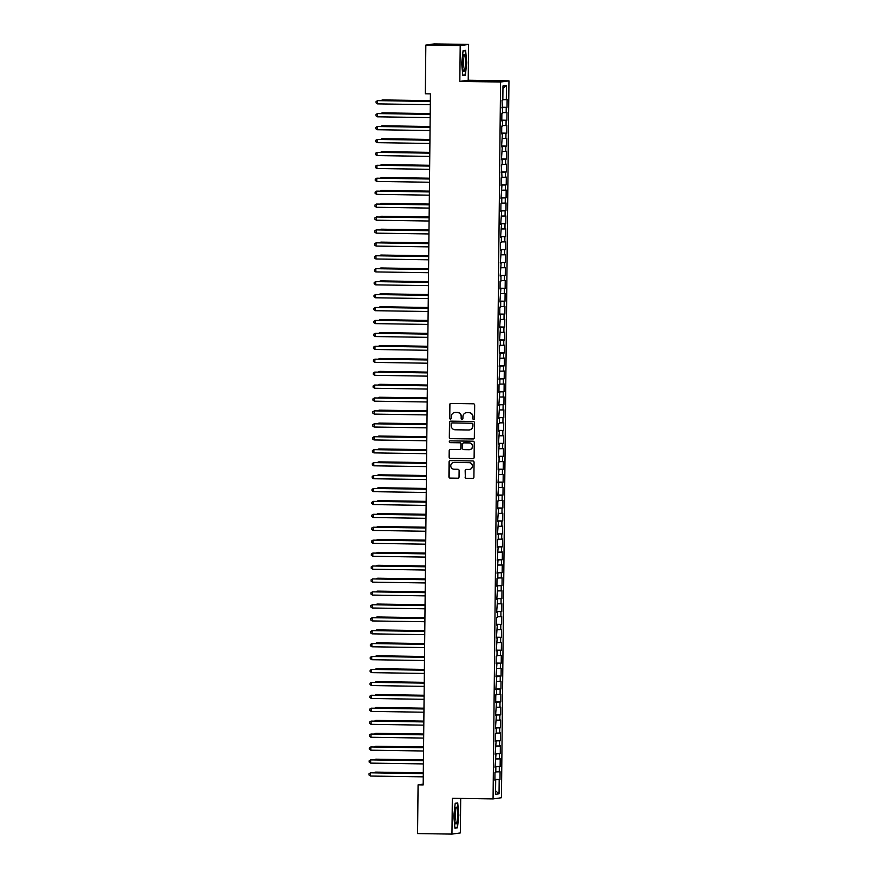<?xml version="1.0" encoding="UTF-8"?>
<svg xmlns="http://www.w3.org/2000/svg" width="878" height="878" viewBox="0 0 878 878"><rect width="100%" height="100%" fill="white"/><g stroke="black" fill="none" stroke-linecap="round" stroke-linejoin="round"><path stroke-width="1.32" d="M473.637 419.432A0.889 0.878 -98 0 0 474.526 418.554L474.669 405.076A1.273 1.251 -98 0 0 473.429 403.792L450.941 403.441A1.273 1.251 -98 0 0 449.679 404.692L449.536 418.18A0.889 0.878 -98 0 0 450.535 419.069A0.889 0.878 -98 0 0 451.281 418.202L451.303 416.457A4.061 3.995 -98 0 1 455.342 412.462L457.219 412.484A4.061 3.995 -98 0 1 461.169 416.611L461.159 418.356A0.889 0.878 -98 0 0 462.157 419.245A0.889 0.878 -98 0 0 462.904 418.378L462.925 416.633A4.061 3.995 -98 0 1 466.964 412.638L468.841 412.66A4.061 3.995 -98 0 1 472.792 416.787L472.781 418.532A0.889 0.878 -98 0 0 473.637 419.432M466.47 412.66A4.061 3.995 -98 0 1 467.195 412.605L469.061 412.638A4.061 3.995 -98 0 1 473.022 416.754L473.001 418.499A0.889 0.878 -98 0 0 473.89 419.399M450.623 419.047A0.889 0.878 -98 0 0 450.644 419.047A0.889 0.878 -98 0 1 449.755 418.147L449.536 418.18M462.245 419.223A0.889 0.878 -98 0 0 462.267 419.223A0.889 0.878 -98 0 1 461.378 418.323L461.159 418.356M465.099 477.072A1.273 1.251 -98 0 0 466.339 478.356L472.649 478.455A1.273 1.251 -98 0 0 473.911 477.204L474.065 462.234A1.273 1.251 -98 0 0 472.836 460.95L450.337 460.61A1.273 1.251 -98 0 0 449.075 461.85L448.921 476.831A1.273 1.251 -98 0 0 450.151 478.115L457.778 478.236A1.273 1.251 -98 0 0 459.04 476.984L459.106 470.575A1.273 1.251 -98 0 0 457.877 469.28L454.091 469.225A3.391 3.336 -98 0 1 453.652 462.476A3.391 3.336 -98 0 1 454.167 462.443L468.973 462.662A3.391 3.336 -98 0 1 469.401 469.423A3.391 3.336 -98 0 1 468.896 469.456L466.427 469.412A1.273 1.251 -98 0 0 465.164 470.663L465.329 477.039A1.273 1.251 -98 0 0 466.569 478.334L472.88 478.422A1.273 1.251 -98 0 0 472.946 478.422M423.174 784.921L430.418 93.88L425.325 93.803L425.83 45.074L460.204 45.601L459.831 81.402L500.57 82.027L493.063 798.914L452.324 798.3L451.95 834.1L417.577 833.573L418.082 784.844L423.174 784.921M473.066 439A1.273 1.251 -98 0 0 474.329 437.749L474.482 422.779A1.273 1.251 -98 0 0 473.242 421.484L450.754 421.144A1.273 1.251 -98 0 0 449.492 422.395L449.327 437.365A1.273 1.251 -98 0 0 450.568 438.66L473.286 438.967A1.273 1.251 -98 0 0 473.363 438.967M474.274 442.501L474.12 457.482A1.273 1.251 -98 0 1 472.858 458.722L450.359 458.382A1.273 1.251 -98 0 1 449.13 457.098L449.196 450.688A1.273 1.251 -98 0 1 450.458 449.437L459.578 449.58A1.273 1.251 -98 0 0 460.84 448.329L460.884 444.081A1.273 1.251 -98 0 0 459.644 442.786L450.151 442.644A0.889 0.878 -98 0 1 449.284 441.81A0.889 0.878 -98 0 1 450.173 440.866L473.033 441.217A1.273 1.251 -98 0 1 474.274 442.501M500.57 82.027L508.955 80.853L501.448 797.74L493.063 798.914M501.942 107.248L507.034 107.325L507.122 99.565L506.31 99.675L506.463 85.462L502.973 85.945L502.82 100.169L502.018 100.279L502.688 113.097L501.876 113.207L501.799 120.955L502.6 120.846L502.556 126.015L501.744 126.136L501.667 133.884L502.468 133.774L501.525 146.813L502.337 146.703L501.393 159.741L502.194 159.631L502.15 164.801L501.338 164.91L502.007 177.729L501.206 177.839L501.118 185.587L501.931 185.477L500.987 198.516L501.788 198.406L501.744 203.575L500.932 203.685L500.855 211.444L501.656 211.335L500.712 224.373L501.525 224.263L500.581 237.301L501.382 237.181L501.338 242.35L500.526 242.471L500.449 250.219L501.25 250.109L500.306 263.148L501.118 263.038L500.175 276.076L500.976 275.966L500.932 281.136L500.12 281.245L500.043 289.005L500.844 288.895L499.9 301.933L500.712 301.812L500.658 306.982L499.845 307.102L499.769 314.851L500.57 314.741L499.637 327.779L500.438 327.67L499.494 340.708L500.306 340.598L500.251 345.767L499.439 345.877L499.362 353.636L500.164 353.516L499.231 366.565L500.032 366.444L499.088 379.483L499.9 379.373L499.845 384.542L499.033 384.652L498.956 392.411L499.758 392.301L498.825 405.34L499.626 405.23L498.682 418.268L499.494 418.147L499.439 423.328L498.627 423.437L498.55 431.186L499.352 431.076L498.419 444.114L499.22 444.005L498.276 457.043L499.088 456.933L499.033 462.102L498.221 462.212L498.144 469.971L498.945 469.862L498.013 482.9L498.814 482.779L497.87 495.818L498.682 495.708L498.627 500.877L497.815 500.998L497.738 508.746L498.539 508.636L497.606 521.675L498.408 521.565L497.464 534.603L498.276 534.493L498.221 539.663L497.409 539.772L497.332 547.532L498.133 547.411L497.2 560.449L498.002 560.34L497.058 573.378L497.87 573.268L497.815 578.437L497.003 578.547L496.926 586.306L497.727 586.197L496.794 599.235L497.596 599.125L496.652 612.164L497.464 612.043L497.409 617.212L496.597 617.333L496.52 625.081L497.321 624.971L496.388 638.01L497.189 637.9L496.246 650.938L497.058 650.828L497.003 655.998L496.191 656.107L496.114 663.867L496.915 663.746L495.982 676.795L496.783 676.675L495.84 689.713L496.652 689.603L496.597 694.772L495.785 694.882L495.708 702.641L496.509 702.532L495.576 715.57L496.377 715.46L495.433 728.499L496.246 728.378L496.191 733.558L495.379 733.668L495.302 741.416L496.103 741.306L495.17 754.345L495.971 754.235L495.027 767.273L495.84 767.163L495.785 772.333L494.972 772.442L494.896 780.202L495.697 780.092L494.896 780.048M507.034 107.325L506.233 107.434L506.178 112.603L502.688 112.636M501.81 120.165L506.902 120.242L506.979 112.494L506.178 112.603M506.902 120.242L506.101 120.363L506.046 125.532L502.556 125.554M501.678 133.094L506.771 133.171L506.847 125.422L506.046 125.532M506.771 133.171L505.958 133.28L505.904 138.461L502.425 138.483M501.536 146.022L506.628 146.099L506.716 138.34L505.904 138.461M506.628 146.099L505.827 146.209L505.772 151.378L502.282 151.411M501.404 158.951L506.496 159.028L506.573 151.268L505.772 151.378M506.496 159.028L505.695 159.137L505.64 164.307L502.15 164.34M501.272 171.879L506.365 171.956L506.441 164.197L505.64 164.307M506.365 171.956L505.552 172.066L505.498 177.235L502.018 177.268M501.129 184.797L506.222 184.874L506.31 177.126L505.498 177.235M506.222 184.874L505.421 184.995L505.366 190.164L501.876 190.186M500.998 197.726L506.09 197.802L506.167 190.054L505.366 190.164M506.09 197.802L505.289 197.912L505.234 203.092L501.744 203.114M500.866 210.654L505.958 210.731L506.035 202.972L505.234 203.092M505.958 210.731L505.146 210.841L505.091 216.01L501.612 216.043M500.723 223.583L505.816 223.66L505.904 215.9L505.091 216.01M505.816 223.66L505.015 223.769L504.96 228.938L501.47 228.971M500.592 236.5L505.684 236.588L505.761 228.829L504.96 228.938M505.684 236.588L504.883 236.698L504.828 241.867L501.338 241.9M500.46 249.429L505.552 249.506L505.629 241.757L504.828 241.867M505.552 249.506L504.74 249.626L504.685 254.796L501.206 254.818M500.317 262.357L505.41 262.434L505.498 254.675L504.685 254.796M505.41 262.434L504.609 262.544L504.554 267.724L501.064 267.746M500.186 275.286L505.278 275.363L505.355 267.603L504.554 267.724M505.278 275.363L504.477 275.472L504.422 280.642L500.932 280.675M500.043 288.214L505.146 288.291L505.223 280.532L504.422 280.642M505.146 288.291L504.334 288.401L504.279 293.57L500.8 293.603M499.911 301.132L505.004 301.22L505.091 293.461L504.279 293.57M505.004 301.22L504.202 301.33L504.148 306.499L500.658 306.532M499.78 314.061L504.872 314.137L504.949 306.389L504.148 306.499M504.872 314.137L504.071 314.258L504.016 319.427L500.526 319.449M499.637 326.989L504.74 327.066L504.817 319.307L504.016 319.427M504.74 327.066L503.928 327.176L503.873 332.345L500.394 332.378M499.505 339.918L504.598 339.995L504.685 332.235L503.873 332.345M504.598 339.995L503.796 340.104L503.742 345.274L500.251 345.306M499.373 352.846L504.466 352.923L504.543 345.164L503.742 345.274M504.466 352.923L503.665 353.033L503.61 358.202L500.12 358.235M499.231 365.764L504.334 365.841L504.411 358.092L503.61 358.202M504.334 365.841L503.522 365.961L503.467 371.131L499.988 371.153M499.099 378.692L504.191 378.769L504.279 371.021L503.467 371.131M504.191 378.769L503.39 378.89L503.335 384.059L499.845 384.081M498.967 391.621L504.06 391.698L504.137 383.938L503.335 384.059M504.06 391.698L503.259 391.807L503.204 396.977L499.714 397.01M498.825 404.549L503.928 404.626L504.005 396.867L503.204 396.977M503.928 404.626L503.116 404.736L503.061 409.905L499.582 409.938M498.693 417.478L503.785 417.555L503.873 409.796L503.061 409.905M503.785 417.555L502.984 417.665L502.929 422.834L499.439 422.867M498.561 430.396L503.654 430.472L503.731 422.724L502.929 422.834M503.654 430.472L502.853 430.593L502.798 435.762L499.308 435.784M498.419 443.324L503.522 443.401L503.599 435.653L502.798 435.762M503.522 443.401L502.71 443.511L502.655 448.691L499.176 448.713M498.287 456.253L503.379 456.33L503.467 448.57L502.655 448.691M503.379 456.33L502.578 456.439L502.523 461.608L499.033 461.641M498.155 469.181L503.248 469.258L503.324 461.499L502.523 461.608M503.248 469.258L502.446 469.368L502.392 474.537L498.902 474.57M498.013 482.11L503.116 482.187L503.193 474.427L502.392 474.537M503.116 482.187L502.304 482.296L502.249 487.466L498.77 487.499M497.881 495.027L502.973 495.104L503.061 487.356L502.249 487.466M502.973 495.104L502.172 495.225L502.117 500.394L498.627 500.416M497.749 507.956L502.842 508.033L502.918 500.284L502.117 500.394M502.842 508.033L502.04 508.142L501.986 513.323L498.495 513.345M497.606 520.884L502.71 520.961L502.787 513.202L501.986 513.323M502.71 520.961L501.898 521.071L501.843 526.24L498.364 526.273M497.475 533.813L502.567 533.89L502.655 526.131L501.843 526.24M502.567 533.89L501.766 534L501.711 539.169L498.221 539.202M497.343 546.731L502.435 546.818L502.512 539.059L501.711 539.169M502.435 546.818L501.634 546.928L501.579 552.097L498.089 552.13M497.2 559.659L502.304 559.736L502.381 551.988L501.579 552.097M502.304 559.736L501.492 559.857L501.437 565.026L497.958 565.048M497.069 572.588L502.161 572.665L502.249 564.905L501.437 565.026M502.161 572.665L501.36 572.774L501.305 577.954L497.815 577.976M496.937 585.516L502.029 585.593L502.106 577.834L501.305 577.954M502.029 585.593L501.228 585.703L501.173 590.872L497.683 590.905M496.794 598.445L501.898 598.522L501.975 590.762L501.173 590.872M501.898 598.522L501.086 598.631L501.031 603.801L497.552 603.834M496.663 611.362L501.755 611.45L501.843 603.691L501.031 603.801M501.755 611.45L500.954 611.56L500.899 616.729L497.409 616.762M496.531 624.291L501.623 624.368L501.7 616.619L500.899 616.729M501.623 624.368L500.822 624.488L500.767 629.658L497.277 629.68M496.388 637.219L501.492 637.296L501.568 629.537L500.767 629.658M501.492 637.296L500.679 637.406L500.625 642.575L497.146 642.608M496.257 650.148L501.349 650.225L501.437 642.466L500.625 642.575M501.349 650.225L500.548 650.335L500.493 655.504L497.003 655.537M496.125 663.077L501.217 663.153L501.294 655.394L500.493 655.504M501.217 663.153L500.416 663.263L500.361 668.432L496.871 668.465M495.982 675.994L501.086 676.071L501.162 668.323L500.361 668.432M501.086 676.071L500.273 676.192L500.219 681.361L496.739 681.383M495.85 688.923L500.943 689L501.031 681.251L500.219 681.361M500.943 689L500.142 689.12L500.087 694.289L496.597 694.311M495.719 701.851L500.811 701.928L500.888 694.169L500.087 694.289M500.811 701.928L500.01 702.038L499.955 707.207L496.465 707.24M495.576 714.78L500.679 714.857L500.756 707.097L499.955 707.207M500.679 714.857L499.867 714.966L499.812 720.136L496.333 720.169M495.444 727.708L500.537 727.785L500.625 720.026L499.812 720.136M500.537 727.785L499.736 727.895L499.681 733.064L496.191 733.097M495.313 740.626L500.405 740.703L500.482 732.954L499.681 733.064M500.405 740.703L499.604 740.823L499.549 745.993L496.059 746.015M495.17 753.554L500.273 753.631L500.35 745.883L499.549 745.993M500.273 753.631L499.461 753.752L499.406 758.921L495.927 758.943M495.038 766.483L500.131 766.56L500.219 758.801L499.406 758.921M500.131 766.56L499.33 766.67L499.275 771.839L495.785 771.872M494.907 779.412L499.999 779.488L500.076 771.729L499.275 771.839M499.999 779.488L499.198 779.598L499.044 793.822L495.554 794.305L495.697 780.092M495.84 767.163L495.038 767.12M499.198 779.598L494.907 779.631M499.044 793.822L495.587 790.837M495.971 754.235L495.17 754.191M499.33 766.67L495.038 766.713M496.103 741.306L495.302 741.273M499.461 753.752L495.17 753.785M496.246 728.378L495.444 728.345M499.604 740.823L495.313 740.856M496.377 715.46L495.576 715.416M499.736 727.895L495.444 727.928M496.509 702.532L495.708 702.488M499.867 714.966L495.576 714.999M496.652 689.603L495.85 689.559M500.01 702.038L495.719 702.082M496.783 676.675L495.982 676.642M500.142 689.12L495.85 689.153M496.915 663.746L496.114 663.713M500.273 676.192L495.982 676.225M497.058 650.828L496.257 650.785M500.416 663.263L496.125 663.296M497.189 637.9L496.388 637.856M500.548 650.335L496.257 650.368M497.321 624.971L496.52 624.938M500.679 637.406L496.388 637.45M497.464 612.043L496.663 612.01M500.822 624.488L496.531 624.521M497.596 599.125L496.794 599.081M500.954 611.56L496.663 611.593M497.727 586.197L496.926 586.153M501.086 598.631L496.794 598.664M497.87 573.268L497.069 573.224M501.228 585.703L496.937 585.736M498.002 560.34L497.2 560.307M501.36 572.774L497.069 572.818M498.133 547.411L497.332 547.378M501.492 559.857L497.2 559.89M498.276 534.493L497.475 534.45M501.634 546.928L497.343 546.961M498.408 521.565L497.606 521.521M501.766 534L497.475 534.033M498.539 508.636L497.738 508.592M501.898 521.071L497.606 521.104M498.682 495.708L497.881 495.675M502.04 508.142L497.749 508.186M498.814 482.779L498.013 482.746M502.172 495.225L497.881 495.258M498.945 469.862L498.144 469.818M502.304 482.296L498.013 482.329M499.088 456.933L498.287 456.889M502.446 469.368L498.155 469.401M499.22 444.005L498.419 443.961M502.578 456.439L498.287 456.483M499.352 431.076L498.55 431.043M502.71 443.511L498.419 443.555M499.494 418.147L498.693 418.115M502.853 430.593L498.561 430.626M499.626 405.23L498.825 405.186M502.984 417.665L498.693 417.698M499.758 392.301L498.956 392.257M503.116 404.736L498.825 404.769M499.9 379.373L499.099 379.329M503.259 391.807L498.967 391.851M500.032 366.444L499.231 366.411M503.39 378.89L499.099 378.923M500.164 353.516L499.362 353.483M503.522 365.961L499.231 365.994M500.306 340.598L499.505 340.554M503.665 353.033L499.373 353.066M500.438 327.67L499.637 327.626M503.796 340.104L499.505 340.137M500.57 314.741L499.769 314.708M503.928 327.176L499.637 327.22M500.712 301.812L499.911 301.78M504.071 314.258L499.78 314.291M500.844 288.895L500.043 288.851M504.202 301.33L499.911 301.363M500.976 275.966L500.175 275.922M504.334 288.401L500.043 288.434M501.118 263.038L500.317 262.994M504.477 275.472L500.186 275.505M501.25 250.109L500.449 250.076M504.609 262.544L500.317 262.588M501.382 237.181L500.581 237.148M504.74 249.626L500.449 249.659M501.525 224.263L500.723 224.219M504.883 236.698L500.592 236.731M501.656 211.335L500.855 211.291M505.015 223.769L500.723 223.802M501.788 198.406L500.987 198.362M505.146 210.841L500.855 210.874M501.931 185.477L501.129 185.445M505.289 197.912L500.998 197.956M502.062 172.549L501.261 172.516M505.421 184.995L501.129 185.028M502.194 159.631L501.393 159.587M505.552 172.066L501.261 172.099M502.337 146.703L501.536 146.659M505.695 159.137L501.404 159.17M502.468 133.774L501.667 133.73M505.827 146.209L501.536 146.242M502.6 120.846L501.799 120.813M505.958 133.28L501.667 133.324M502.743 107.917L501.942 107.884M506.101 120.363L501.81 120.396M506.233 107.434L501.942 107.467M423.185 784.131L418.082 784.844M451.95 834.1L460.335 832.926L460.698 798.42M459.831 81.402L468.215 80.227L468.6 44.427L460.204 45.601M468.6 44.427L434.226 43.9L425.83 45.074M468.215 80.227L508.955 80.853M506.463 85.462L502.94 88.491M506.31 99.675L502.831 99.708M465.34 75.278L466.734 62.623L465.603 50.331L463.079 50.683L461.685 63.337L462.816 75.629L465.34 75.278L462.783 75.234L465.055 74.893L466.734 62.623M457.723 802.898L455.199 803.249L453.805 815.903L454.936 828.195L457.46 827.844L458.854 815.19L457.723 802.898M454.848 412.484A4.061 3.995 -98 0 1 455.572 412.43L457.438 412.451A4.061 3.995 -98 0 1 461.4 416.578L461.378 418.323M450.864 403.452A1.273 1.251 -98 0 0 449.898 404.659L449.755 418.147M450.677 421.144A1.273 1.251 -98 0 0 449.712 422.362L449.558 437.332A1.273 1.251 -98 0 0 450.798 438.627L473.286 438.967M472.715 424.14A0.889 0.878 -98 0 0 471.848 423.24L452.104 422.944A0.889 0.878 -98 0 0 451.226 423.822L451.204 425.654A4.061 3.995 -98 0 0 455.166 429.781L468.654 429.979A4.061 3.995 -98 0 0 472.693 425.984L472.946 424.118A0.889 0.878 -98 0 0 472.079 423.207L471.848 423.24M452.335 422.911L452.104 422.944A0.889 0.878 -98 0 1 452.335 422.911L472.079 423.207M469.379 429.924A4.061 3.995 -98 0 0 472.924 425.951L472.693 425.984M472.946 424.118L472.924 425.951M450.381 449.437A1.273 1.251 -98 0 0 449.415 450.655L449.349 457.065A1.273 1.251 -98 0 0 450.59 458.349L473.077 458.7A1.273 1.251 -98 0 0 473.154 458.689M459.874 449.547A1.273 1.251 -98 0 0 461.071 448.296L461.115 444.048A1.273 1.251 -98 0 0 459.874 442.753L450.151 442.644M450.151 440.866A0.889 0.878 -98 0 0 450.381 442.611M469.039 449.723A3.391 3.336 -98 0 0 472.419 446.123A3.391 3.336 -98 0 0 469.115 442.94L463.902 442.852A1.273 1.251 -98 0 0 462.629 444.103L462.585 448.351A1.273 1.251 -98 0 0 463.825 449.646L469.039 449.723M469.664 449.679A3.391 3.336 -98 0 0 472.638 446.09A3.391 3.336 -98 0 0 469.346 442.907L469.115 442.94M464.122 442.819L463.902 442.852A1.273 1.251 -98 0 1 464.122 442.819L469.346 442.907M466.361 469.412A1.273 1.251 -98 0 0 465.395 470.63L465.329 477.039M469.521 469.401A3.391 3.336 -98 0 0 472.496 465.823A3.391 3.336 -98 0 0 469.192 462.629L468.973 462.662M453.772 462.454A3.391 3.336 -98 0 1 454.387 462.41L469.192 462.629M450.26 460.61A1.273 1.251 -98 0 0 449.306 461.828L449.141 476.798A1.273 1.251 -98 0 0 450.381 478.082L458.009 478.203A1.273 1.251 -98 0 0 458.075 478.203M455.155 803.6L457.427 803.282L458.525 815.201L457.175 827.46L454.892 827.778L457.46 827.844M430.341 100.663L382.698 99.927L382.117 100.63M430.341 100.75L382.128 100.015L381.151 100.608M430.33 101.365L377.595 100.641L430.33 101.453M377.562 103.878L376.08 102.858L376.091 101.563L377.595 100.641L377.562 103.878L430.297 104.68M430.209 113.58L382.556 112.856L381.985 113.547M430.209 113.668L381.996 112.933L381.019 113.536M430.066 126.509L382.424 125.784L381.853 126.476M430.066 126.597L381.853 125.861L380.876 126.465M430.198 114.283L377.452 113.569L430.198 114.37M377.419 116.807L375.949 115.786L375.96 114.491L377.452 113.569L377.419 116.807L430.165 117.608M430.066 127.211L377.32 126.498L430.066 127.299M377.288 129.725L375.806 128.715L375.828 127.42L377.32 126.498L377.288 129.725L430.033 130.537M464.616 70.152A8.407 1.471 90.9 0 0 465.351 59.474A8.407 1.471 90.9 0 0 463.628 54.974A8.407 1.471 90.9 0 0 463.299 55.797A8.407 1.471 90.9 0 0 462.476 63.951A8.407 1.471 90.9 0 0 463.386 70.964A8.407 1.471 90.9 0 0 464.616 70.152M462.739 68.308A5.751 1.01 90.9 0 0 462.904 67.858A5.751 1.01 90.9 0 0 463.463 62.47A5.751 1.01 90.9 0 0 462.904 57.608M463.035 51.034L465.307 50.715L466.405 62.634M463.079 50.683L465.307 50.715M456.736 822.719A8.407 1.471 90.9 0 0 457.46 812.04A8.407 1.471 90.9 0 0 455.748 807.54A8.407 1.471 90.9 0 0 455.419 808.364A8.407 1.471 90.9 0 0 454.595 816.518A8.407 1.471 90.9 0 0 455.495 823.531A8.407 1.471 90.9 0 0 456.736 822.719M454.859 820.875A5.751 1.01 90.9 0 0 455.024 820.425A5.751 1.01 90.9 0 0 455.583 815.036A5.751 1.01 90.9 0 0 455.024 810.174M455.199 803.249L457.427 803.282M429.935 139.437L382.292 138.713L381.71 139.404M429.935 139.525L381.721 138.79L380.745 139.393M429.803 152.366L382.149 151.642L381.579 152.333M429.803 152.454L381.59 151.718L380.613 152.322M429.924 140.14L377.189 139.426L429.924 140.228M377.156 142.653L375.674 141.632L375.685 140.348L377.189 139.426L377.156 142.653L429.891 143.454M429.792 153.068L377.046 152.355L429.792 153.156M377.013 155.582L375.543 154.561L375.554 153.266L377.046 152.355L377.013 155.582L429.759 156.383M429.66 165.283L382.018 164.559L381.447 165.262M429.66 165.371L381.447 164.647L380.47 165.24M429.66 165.997L376.914 165.273L429.66 166.085M376.881 168.51L375.4 167.489L375.422 166.194L376.914 165.273L376.881 168.51L429.627 169.311M429.529 178.212L381.886 177.488L381.304 178.179M429.529 178.3L381.315 177.565L380.339 178.168M429.518 178.914L376.783 178.201L429.518 179.002M376.75 181.439L375.268 180.418L375.279 179.123L376.783 178.201L376.75 181.439L429.485 182.24M429.397 191.141L381.743 190.416L381.173 191.108M429.397 191.228L381.184 190.493L380.207 191.097M429.386 191.843L376.64 191.13L429.386 191.931M376.607 194.356L375.136 193.347L375.147 192.052L376.64 191.13L376.607 194.356L429.353 195.168M429.254 204.069L381.612 203.345L381.041 204.036M429.254 204.157L381.041 203.422L380.064 204.025M429.254 204.772L376.508 204.058L429.254 204.859M376.475 207.285L374.994 206.264L375.016 204.98L376.508 204.058L376.475 207.285L429.221 208.086M429.122 216.998L381.48 216.262L380.898 216.965M429.122 217.085L380.909 216.35L379.933 216.943M429.112 217.7L376.377 216.987L429.112 217.788M376.344 220.213L374.862 219.193L374.873 217.898L376.377 216.987L376.344 220.213L429.079 221.015M428.991 229.915L381.337 229.191L380.767 229.893M428.991 230.003L380.778 229.279L379.801 229.871M428.98 230.629L376.234 229.904L428.98 230.716M376.201 233.142L374.73 232.121L374.741 230.826L376.234 229.904L376.201 233.142L428.947 233.943M428.848 242.844L381.206 242.119L380.635 242.811M428.848 242.932L380.635 242.196L379.658 242.8M428.848 243.546L376.102 242.833L428.848 243.634M376.069 246.07L374.588 245.05L374.61 243.755L376.102 242.833L376.069 246.07L428.815 246.872M428.716 255.772L381.074 255.048L380.492 255.739M428.716 255.86L380.503 255.125L379.526 255.728M428.705 256.475L375.971 255.761L428.705 256.563M375.938 258.988L374.456 257.978L374.467 256.683L375.971 255.761L375.938 258.988L428.673 259.8M428.585 268.701L380.931 267.977L380.361 268.668M428.585 268.789L380.372 268.053L379.395 268.657M428.574 269.403L375.828 268.69L428.574 269.491M375.795 271.917L374.324 270.896L374.335 269.612L375.828 268.69L375.795 271.917L428.541 272.718M428.442 281.629L380.8 280.894L380.229 281.597M428.442 281.717L380.229 280.982L379.252 281.575M428.442 282.332L375.696 281.618L428.442 282.42M375.663 284.845L374.182 283.824L374.204 282.529L375.696 281.618L375.663 284.845L428.409 285.646M428.31 294.547L380.668 293.823L380.086 294.525M428.31 294.635L380.097 293.9L379.12 294.503M428.299 295.26L375.564 294.536L428.299 295.348M375.532 297.774L374.05 296.753L374.061 295.458L375.564 294.536L375.532 297.774L428.266 298.575M428.179 307.476L380.525 306.751L379.954 307.443M428.179 307.563L379.965 306.828L378.989 307.432M428.168 308.178L375.422 307.465L428.168 308.266M375.389 310.702L373.918 309.682L373.929 308.387L375.422 307.465L375.389 310.702L428.135 311.503M428.036 320.404L380.394 319.68L379.823 320.371M428.036 320.492L379.823 319.757L378.846 320.36M428.036 321.107L375.29 320.393L428.036 321.194M375.257 323.62L373.776 322.61L373.798 321.315L375.29 320.393L375.257 323.62L428.003 324.432M427.904 333.333L380.262 332.608L379.68 333.3M427.904 333.421L379.691 332.685L378.714 333.289M427.893 334.035L375.158 333.322L427.893 334.123M375.125 336.548L373.644 335.528L373.655 334.244L375.158 333.322L375.125 336.548L427.86 337.35M427.773 346.261L380.119 345.526L379.548 346.228M427.773 346.349L379.559 345.614L378.583 346.206M427.762 346.964L375.016 346.239L427.762 347.051M374.983 349.477L373.512 348.456L373.523 347.161L375.016 346.239L374.983 349.477L427.729 350.278M427.63 359.179L379.987 358.454L379.417 359.157M427.63 359.267L379.417 358.531L378.44 359.135M427.63 359.881L374.884 359.168L427.63 359.969M374.851 362.405L373.369 361.385L373.391 360.09L374.884 359.168L374.851 362.405L427.597 363.207M427.498 372.107L379.856 371.383L379.274 372.074M427.498 372.195L379.285 371.46L378.308 372.063M427.487 372.81L374.752 372.096L427.487 372.898M374.719 375.323L373.238 374.313L373.249 373.018L374.752 372.096L374.719 375.323L427.454 376.135M427.366 385.036L379.713 384.312L379.142 385.003M427.366 385.124L379.153 384.388L378.177 384.992M427.356 385.738L374.61 385.025L427.356 385.826M374.577 388.252L373.106 387.231L373.117 385.947L374.61 385.025L374.577 388.252L427.323 389.064M427.224 397.964L379.581 397.24L379.011 397.932M427.224 398.052L379.011 397.317L378.034 397.921M427.224 398.667L374.478 397.954L427.224 398.755M374.445 401.18L372.963 400.159L372.985 398.864L374.478 397.954L374.445 401.18L427.191 401.981M427.092 410.893L379.45 410.158L378.868 410.86M427.092 410.981L378.879 410.245L377.902 410.838M427.081 411.595L374.346 410.871L427.081 411.683M374.313 414.109L372.832 413.088L372.843 411.793L374.346 410.871L374.313 414.109L427.048 414.91M426.96 423.811L379.307 423.086L378.736 423.778M426.96 423.898L378.747 423.163L377.77 423.767M426.949 424.513L374.204 423.8L426.949 424.601M374.171 427.037L372.7 426.017L372.711 424.722L374.204 423.8L374.171 427.037L426.917 427.838M426.818 436.739L379.175 436.015L378.605 436.706M426.818 436.827L378.605 436.092L377.628 436.695M426.818 437.442L374.072 436.728L426.818 437.529M374.039 439.955L372.557 438.945L372.579 437.65L374.072 436.728L374.039 439.955L426.785 440.767M426.686 449.668L379.044 448.943L378.462 449.635M426.686 449.755L378.473 449.02L377.496 449.624M426.675 450.37L373.94 449.657L426.675 450.458M373.907 452.883L372.426 451.863L372.437 450.579L373.94 449.657L373.907 452.883L426.642 453.685M426.554 462.596L378.901 461.872L378.33 462.563M426.554 462.684L378.341 461.949L377.364 462.552M426.543 463.299L373.798 462.585L426.543 463.386M373.765 465.812L372.294 464.791L372.305 463.496L373.798 462.585L373.765 465.812L426.51 466.613M426.412 475.514L378.769 474.789L378.199 475.492M426.412 475.602L378.199 474.877L377.222 475.47M426.412 476.227L373.666 475.503L426.412 476.315M373.633 478.74L372.151 477.72L372.173 476.425L373.666 475.503L373.633 478.74L426.379 479.542M426.28 488.442L378.637 487.718L378.056 488.409M426.28 488.53L378.067 487.795L377.09 488.398M426.269 489.145L373.534 488.431L426.269 489.233M373.501 491.669L372.02 490.648L372.031 489.353L373.534 488.431L373.501 491.669L426.236 492.47M426.148 501.371L378.495 500.647L377.924 501.338M426.148 501.459L377.935 500.723L376.958 501.327M426.137 502.073L373.391 501.36L426.137 502.161M373.359 504.587L371.888 503.577L371.899 502.282L373.391 501.36L373.359 504.587L426.104 505.399M426.006 514.299L378.363 513.575L377.792 514.267M426.006 514.387L377.792 513.652L376.816 514.256M426.006 515.002L373.26 514.288L426.006 515.09M373.227 517.515L371.745 516.494L371.767 515.21L373.26 514.288L373.227 517.515L425.973 518.316M425.874 527.228L378.231 526.493L377.65 527.195M425.874 527.316L377.661 526.581L376.684 527.173M425.863 527.93L373.128 527.217L425.863 528.018M373.084 530.444L371.613 529.423L371.624 528.128L373.128 527.217L373.084 530.444L425.83 531.245M425.742 540.146L378.089 539.421L377.518 540.124M425.742 540.233L377.529 539.509L376.552 540.102M425.731 540.859L372.985 540.135L425.731 540.947M372.952 543.372L371.482 542.352L371.493 541.057L372.985 540.135L372.952 543.372L425.698 544.173M425.6 553.074L377.957 552.35L377.386 553.041M425.6 553.162L377.386 552.427L376.41 553.03M425.6 553.777L372.854 553.063L425.6 553.864M372.821 556.301L371.339 555.28L371.361 553.985L372.854 553.063L372.821 556.301L425.567 557.102M425.468 566.003L377.825 565.278L377.244 565.97M425.468 566.09L377.255 565.355L376.278 565.959M425.457 566.705L372.722 565.992L425.457 566.793M372.678 569.218L371.207 568.209L371.218 566.914L372.722 565.992L372.678 569.218L425.424 570.031M425.336 578.931L377.683 578.207L377.112 578.898M425.336 579.019L377.123 578.284L376.146 578.887M425.325 579.634L372.579 578.92L425.325 579.721M372.546 582.147L371.076 581.126L371.087 579.842L372.579 578.92L372.546 582.147L425.292 582.948M425.193 591.86L377.551 591.124L376.98 591.827M425.193 591.948L376.98 591.212L376.003 591.805M425.193 592.562L372.448 591.849L425.193 592.65M372.415 595.075L370.933 594.055L370.955 592.76L372.448 591.849L372.415 595.075L425.161 595.877M425.062 604.777L377.419 604.053L376.838 604.755M425.062 604.865L376.849 604.13L375.872 604.733M425.051 605.491L372.316 604.766L425.051 605.579M372.272 608.004L370.801 606.983L370.812 605.688L372.316 604.766L372.272 608.004L425.018 608.805M424.93 617.706L377.277 616.982L376.706 617.673M424.93 617.794L376.717 617.058L375.74 617.662M424.919 618.408L372.173 617.695L424.919 618.496M372.14 620.933L370.67 619.912L370.681 618.617L372.173 617.695L372.14 620.933L424.886 621.734M424.787 630.634L377.145 629.91L376.574 630.602M424.787 630.722L376.574 629.987L375.597 630.591M424.787 631.337L372.042 630.624L424.787 631.425M372.009 633.85L370.527 632.84L370.549 631.545L372.042 630.624L372.009 633.85L424.754 634.662M424.656 643.563L377.013 642.839L376.432 643.53M424.656 643.651L376.442 642.915L375.466 643.519M424.645 644.265L371.91 643.552L424.645 644.353M371.866 646.779L370.395 645.758L370.406 644.474L371.91 643.552L371.866 646.779L424.612 647.58M424.524 656.492L376.871 655.756L376.3 656.459M424.524 656.579L376.311 655.844L375.334 656.437M424.513 657.194L371.767 656.47L424.513 657.282M371.734 659.707L370.264 658.687L370.275 657.392L371.767 656.47L371.734 659.707L424.48 660.508M424.381 669.409L376.739 668.685L376.168 669.387M424.381 669.497L376.168 668.762L375.191 669.365M424.381 670.112L371.635 669.398L424.381 670.199M371.603 672.636L370.121 671.615L370.143 670.32L371.635 669.398L371.603 672.636L424.348 673.437M424.25 682.338L376.607 681.613L376.025 682.305M424.25 682.425L376.036 681.69L375.06 682.294M424.239 683.04L371.504 682.327L424.239 683.128M371.46 685.553L369.989 684.544L370 683.249L371.504 682.327L371.46 685.553L424.206 686.366M424.118 695.266L376.464 694.542L375.894 695.233M424.118 695.354L375.905 694.619L374.928 695.222M424.107 695.969L371.361 695.255L424.107 696.056M371.328 698.482L369.857 697.461L369.868 696.177L371.361 695.255L371.328 698.482L424.074 699.294M423.975 708.195L376.333 707.47L375.762 708.162M423.975 708.283L375.762 707.547L374.785 708.151M423.975 708.897L371.229 708.184L423.975 708.985M371.196 711.41L369.715 710.39L369.737 709.106L371.229 708.184L371.196 711.41L423.942 712.212M423.844 721.123L376.201 720.388L375.619 721.09M423.844 721.211L375.63 720.476L374.654 721.068M423.833 721.826L371.098 721.101L423.833 721.914M371.054 724.339L369.583 723.318L369.594 722.023L371.098 721.101L371.054 724.339L423.8 725.14M423.712 734.041L376.058 733.317L375.488 734.008M423.712 734.129L375.499 733.393L374.522 733.997M423.701 734.743L370.955 734.03L423.701 734.831M370.922 737.268L369.451 736.247L369.462 734.952L370.955 734.03L370.922 737.268L423.668 738.069M423.569 746.969L375.927 746.245L375.356 746.937M423.569 747.057L375.356 746.322L374.379 746.926M423.569 747.672L370.823 746.958L423.569 747.76M370.79 750.185L369.309 749.175L369.331 747.88L370.823 746.958L370.79 750.185L423.536 750.997M423.437 759.898L375.795 759.174L375.213 759.865M423.437 759.986L375.224 759.25L374.247 759.854M423.426 760.6L370.692 759.887L423.426 760.688M370.648 763.114L369.177 762.093L369.188 760.809L370.692 759.887L370.648 763.114L423.394 763.915M423.306 772.827L375.652 772.102L375.082 772.794M423.306 772.914L375.093 772.179L374.116 772.783M423.295 773.529L370.549 772.816L423.295 773.617M370.516 776.042L369.045 775.022L369.056 773.727L370.549 772.816L370.516 776.042L423.262 776.843"/></g></svg>
